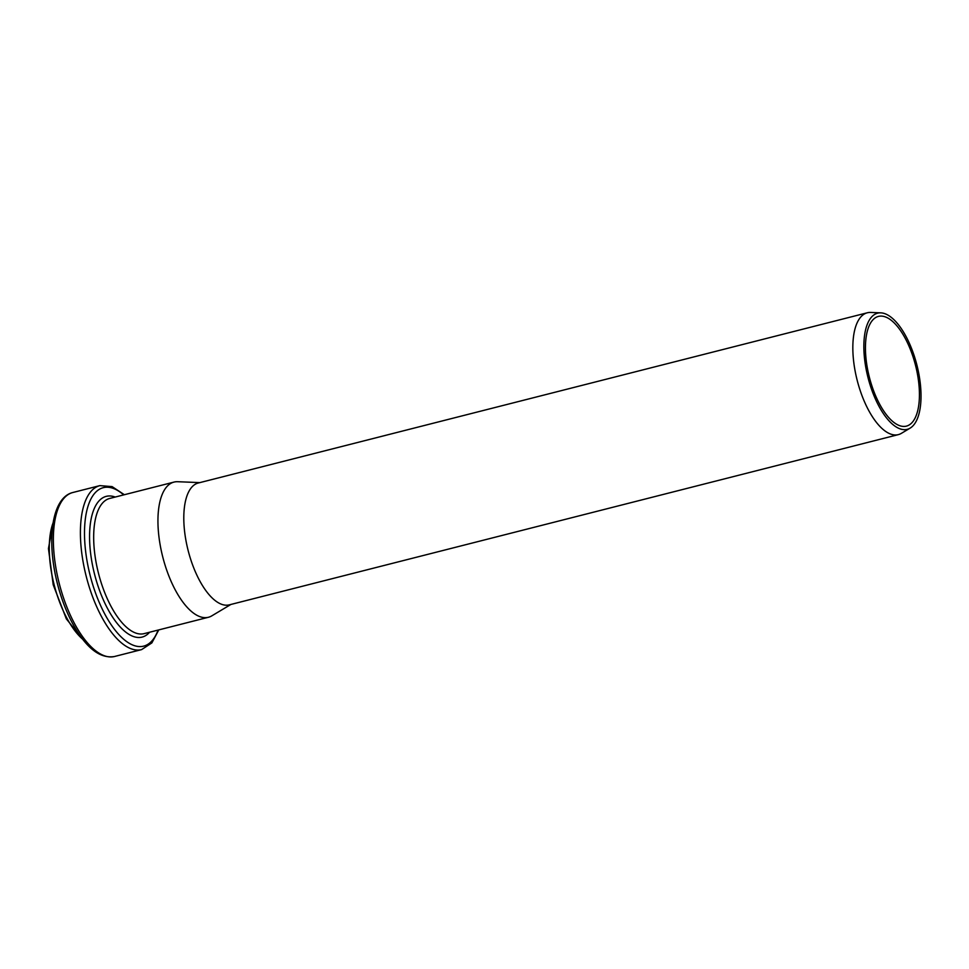 <?xml version="1.0" encoding="UTF-8"?>
<svg xmlns="http://www.w3.org/2000/svg" width="969" height="969" viewBox="0 0 969 969"><rect width="100%" height="100%" fill="white"/><g stroke="black" fill="none" stroke-linecap="round" stroke-linejoin="round"><path stroke-width="1.45" d="M880.809 312.854L870.622 312.442A62.864 26.466 75.7 0 0 867.316 312.781A62.864 26.466 75.7 0 0 857.105 380.005A62.864 26.466 75.7 0 0 898.13 434.681A62.864 26.466 75.7 0 0 898.311 434.633A62.864 26.466 75.7 0 0 901.388 433.349L910.145 428.116A59.933 25.23 75.7 0 0 916.892 365.034A59.933 25.23 75.7 0 0 880.809 312.854A59.933 25.23 75.7 0 0 867.061 373.634A59.933 25.23 75.7 0 0 907.032 429.388A59.933 25.23 75.7 0 0 910.145 428.116M906.233 426.166A56.614 23.837 75.7 0 0 906.403 426.118A56.614 23.837 75.7 0 0 915.535 365.386A56.614 23.837 75.7 0 0 878.483 316.391A56.614 23.837 75.7 0 0 869.29 376.929A56.614 23.837 75.7 0 0 906.233 426.166M867.316 312.781L198.282 483.01A62.864 26.466 75.7 0 0 188.071 550.247A62.864 26.466 75.7 0 0 229.096 604.91A62.864 26.466 75.7 0 0 229.278 604.862L898.311 434.633M199.88 482.61L177.678 481.714A69.744 29.361 75.7 0 0 174.008 482.09A69.744 29.361 75.7 0 0 162.683 556.678A69.744 29.361 75.7 0 0 208.202 617.326A69.744 29.361 75.7 0 0 208.408 617.277A69.744 29.361 75.7 0 0 211.811 615.848L230.876 604.462M53.113 522.788A70.216 29.554 75.7 0 0 82.765 639.31M114.306 656.546A84.606 35.611 75.7 0 0 114.56 656.485L114.269 656.558C101.66 658.484 89.499 650.405 77.786 632.309C69.126 618.791 62.367 602.706 57.51 584.065C46.306 540.896 51.454 497.654 72.832 492.506A84.606 35.611 75.7 0 0 59.109 582.975A84.606 35.611 75.7 0 0 114.306 656.546M72.832 492.506L99.88 485.626A84.606 35.611 75.7 0 0 86.156 576.095A84.606 35.611 75.7 0 0 141.353 649.666A84.606 35.611 75.7 0 0 141.607 649.605L151.867 642.907L158.771 629.911M123.681 494.893A81.747 34.412 75.7 0 0 85.878 553.335A81.747 34.412 75.7 0 0 143.4 646.202A81.747 34.412 75.7 0 0 158.08 630.08M115.214 497.049A72.602 30.56 75.7 0 0 92.297 564.079A72.602 30.56 75.7 0 0 141.874 637.154A72.602 30.56 75.7 0 0 149.614 632.236M174.008 482.09L109.727 498.441A69.744 29.361 75.7 0 0 98.414 573.03A69.744 29.361 75.7 0 0 143.921 633.69A69.744 29.361 75.7 0 0 144.127 633.629L208.408 617.277M84.158 641.042L66.352 618.9L53.21 584.791L48.45 548.563L53.513 520.607M114.56 656.485L141.607 649.605M124.371 494.723L112.101 486.608L99.88 485.626"/></g></svg>
